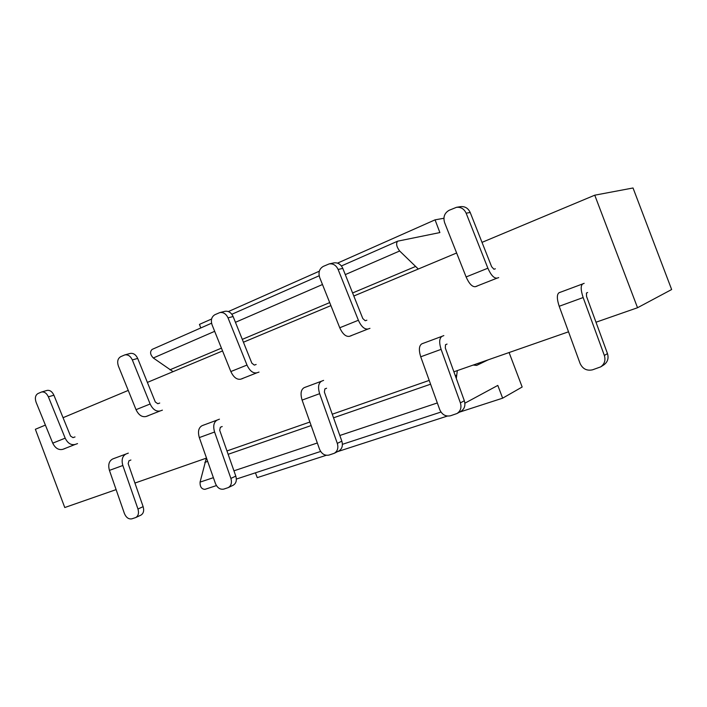 <?xml version="1.0" encoding="UTF-8"?>
<svg xmlns="http://www.w3.org/2000/svg" width="707" height="707" viewBox="0 0 707 707"><rect width="100%" height="100%" fill="white"/><g stroke="black" fill="none" stroke-linecap="round" stroke-linejoin="round"><path stroke-width="1.06" d="M53.909 395.195L48.376 396.821C46.627 393.163 44.329 391.563 41.492 392.023L47.06 390.423C49.879 389.972 52.168 391.563 53.909 395.195L70.514 436.06L73.007 437.633L75.013 436.935M48.376 396.821L65.177 438.154C67.695 443.262 71.036 445.357 75.189 444.438L77.523 443.616M65.088 448.512L62.746 449.352C58.575 450.271 55.243 448.211 52.742 443.156L36.084 402.221C34.723 398.085 35.35 395.195 37.957 393.552L41.492 392.023M130.901 460.01L128.957 460.787L128.17 463.651L143.132 506.654C144.255 510.701 143.512 513.529 140.896 515.147L135.735 517.551C138.351 515.933 139.102 513.088 137.962 509.013L143.132 506.654M135.726 517.551L131.882 518.823C128.665 519.398 126.164 517.612 124.397 513.476L109.426 470.385C107.915 464.782 109.002 460.973 112.705 458.967L114.994 458.083M128.312 453.125L126.032 454C122.364 456.006 121.295 459.842 122.832 465.498L137.962 509.013M137.688 358.422L132.324 359.925C130.486 356.081 127.985 354.401 124.812 354.905L130.221 353.438C133.367 352.943 135.859 354.605 137.688 358.422L155.293 401.974L157.776 403.715L159.72 403.052M132.324 359.925L150.14 403.997C152.783 409.45 156.114 411.766 160.144 410.953L162.398 410.157M148.311 415.716L146.04 416.511C141.983 417.342 138.652 415.062 136.036 409.671L118.387 366.049C116.964 361.63 117.733 358.511 120.711 356.673L124.812 354.905M222.201 426.533L220.345 427.275L219.691 430.263L235.802 476.103C236.995 480.362 236.129 483.402 233.204 485.223L228.299 487.591M219.426 419.18L217.261 420.029C213.77 421.999 212.887 425.994 214.592 432.021L230.897 478.427C232.09 482.713 231.224 485.771 228.29 487.6L223.819 489.094C220.151 489.774 217.358 487.91 215.432 483.508L199.321 437.589C197.651 431.623 198.57 427.655 202.087 425.676L204.279 424.827M219.824 312.591L224.95 311.31C228.476 310.788 231.207 312.529 233.124 316.542L251.842 363.159L254.299 365.095L256.137 364.485M233.124 316.542L228.025 317.858L246.99 365.059C249.748 370.919 253.044 373.508 256.871 372.819L259.009 372.085M242.916 378.431L240.76 379.173C236.889 379.88 233.584 377.344 230.844 371.546L212.073 324.867C210.589 320.13 211.552 316.727 214.963 314.668L219.806 312.591C223.359 312.07 226.099 313.828 228.025 317.858M326.572 388.258L324.849 388.947L324.38 392.076L341.835 441.15C343.098 445.622 342.091 448.901 338.83 450.978L334.314 453.275M323.594 380.384L321.588 381.17C318.389 383.088 317.735 387.259 319.644 393.684L337.319 443.395C338.582 447.893 337.575 451.19 334.296 453.275L329.002 455.069C324.805 455.882 321.65 453.938 319.546 449.245L302.101 400.091C300.228 393.728 300.917 389.584 304.169 387.657L306.211 386.862M333.89 262.889C337.849 262.385 340.818 264.215 342.807 268.395L362.797 318.548L365.192 320.731L366.871 320.2M342.807 268.395L338.123 269.464L358.387 320.262C361.277 326.599 364.485 329.515 368.011 329.011L369.955 328.357M351.406 335.666L349.426 336.338C345.847 336.868 342.612 334.013 339.749 327.765L319.705 277.568C318.141 272.46 319.343 268.731 323.302 266.38L329.162 263.914C333.138 263.411 336.125 265.258 338.123 269.464M447.036 344.079L445.525 344.698L445.295 347.959L464.34 400.763C465.674 405.429 464.534 408.955 460.929 411.35M443.828 335.595L442.052 336.302C439.277 338.114 438.959 342.471 441.106 349.364L460.39 402.875C461.733 407.577 460.593 411.12 456.969 413.533L450.527 415.76C445.666 416.75 442.069 414.717 439.745 409.671L420.727 356.796C418.624 349.983 419.004 345.652 421.858 343.823L423.679 343.107M460.628 206.638C464.994 206.25 468.184 208.194 470.199 212.48L491.648 266.742L493.928 269.234L495.36 268.801M470.199 212.48L466.143 213.196L487.883 268.2C490.923 275.085 493.972 278.399 497.039 278.143L498.7 277.612M477.075 286.141L475.36 286.688C472.205 286.989 469.13 283.746 466.116 276.95L444.615 222.661C442.98 217.12 444.482 213.001 449.122 210.297L456.51 207.31C460.902 206.912 464.11 208.874 466.143 213.196M587.641 292.512L586.43 293.034L586.545 296.436L607.472 353.58C608.868 358.308 607.658 362.072 603.84 364.883M584.159 283.33L582.727 283.905C580.562 285.557 580.703 290.1 583.151 297.541L604.361 355.488C605.766 360.252 604.556 364.043 600.711 366.871L592.528 369.823C586.819 371.042 582.674 368.921 580.093 363.478L559.202 306.272C556.807 298.928 556.754 294.412 559.034 292.733L560.518 292.132M482.015 242.368L594.755 195.185L633.03 187.982L671.65 289.525L637.537 307.731L595.992 322.224M568.525 331.804L453.894 371.794M429.22 380.401L332.255 414.222M309.887 422.026L226.965 450.951M206.515 458.083L134.922 483.058M116.107 489.624L64.77 507.529L35.368 429.282L45.389 425.093M63.056 417.696L128.241 390.414M147.383 382.407L222.564 350.946M243.429 342.215L330.903 305.61M353.818 296.012L456.625 252.991M594.755 195.185L637.537 307.731M509.093 352.537L522.164 387.012L502.642 398.174L459.488 412.146M447.39 416.061L337.469 451.667M326.289 455.29L257.26 477.64L255.439 472.815M502.642 398.174L497.808 385.421L464.888 403.193M205.18 489.253L204.933 489.35C201.548 489.182 199.922 486.769 200.072 482.112L206.338 458.145M173.065 371.661L153.304 357.981C150.14 354.614 149.751 351.75 152.146 349.399L211.57 323.205M200.797 327.951L199.454 324.389L211.596 319.007M488.122 359.854L476.651 365.413L473.195 365.059M457.314 370.592L456.315 378.519M443.908 218.269L435.061 219.842L439.878 232.568L397.617 241.184C395.832 243.5 396.512 246.77 399.649 250.994L418.297 269.031M488.148 359.925L473.345 365.086M435.061 219.842L337.522 263.128M319.325 271.196L228.361 311.566M52.742 443.156L65.177 438.154M62.746 449.352L75.189 444.438M122.832 465.498L109.426 470.385M126.032 454L112.705 458.967M136.036 409.671L150.14 403.997M146.04 416.511L160.144 410.953M230.897 478.427L235.802 476.103M214.592 432.021L199.321 437.589M217.261 420.029L202.087 425.676M230.844 371.546L246.99 365.059M240.76 379.173L256.871 372.819M337.319 443.395L341.835 441.15M319.644 393.684L302.101 400.091M321.588 381.17L304.169 387.657M339.749 327.765L358.387 320.262M349.426 336.338L368.011 329.011M460.39 402.875L464.34 400.763M441.106 349.364L420.727 356.796M442.052 336.302L421.858 343.823M466.116 276.95L487.883 268.2M475.36 286.688L497.039 278.143M604.361 355.488L607.472 353.58M583.151 297.541L559.202 306.272M582.727 283.905L559.034 292.733M415.407 266.539L352.599 292.963M329.701 302.596L242.289 339.369M221.441 348.144L169.945 369.805M399.649 250.994L345.281 274.608M322.48 284.514L235.44 322.312M214.672 331.327L153.304 357.981M204.827 462.378L207.672 461.388M228.14 454.301L311.142 425.561M333.536 417.81L430.59 384.201M455.281 375.647L456.563 375.205M200.072 482.112L213.39 477.676M233.946 470.818L317.328 442.989M339.82 435.485L437.333 402.955M329.179 263.914L333.907 262.889M460.946 411.341L456.987 413.524M456.528 207.301L460.646 206.638M603.858 364.874L600.729 366.862M397.617 241.184L341.41 265.965M319.166 275.765L231.843 314.262M440.965 412.048L342.418 444.323M320.642 451.455L236.368 479.063M216.439 485.585L204.933 489.35"/></g></svg>
